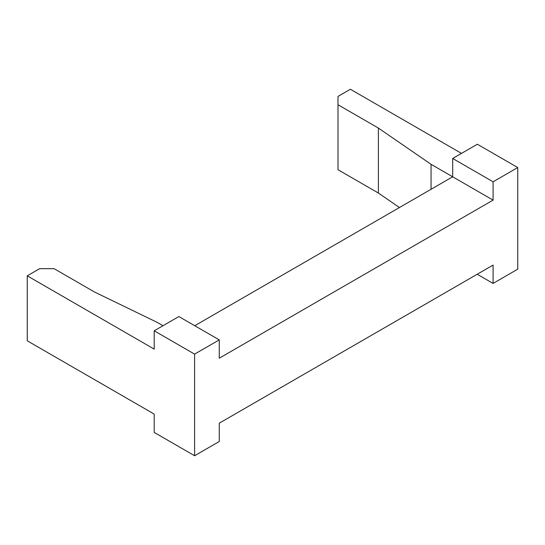 <?xml version="1.0" encoding="UTF-8"?>
<svg xmlns="http://www.w3.org/2000/svg" width="545" height="545" viewBox="0 0 545 545"><rect width="100%" height="100%" fill="white"/><g stroke="black" fill="none" stroke-linecap="round" stroke-linejoin="round"><path stroke-width="0.82" d="M477.359 144.234L517.75 167.553L493.082 181.798L452.684 158.472L477.359 144.234M493.082 181.798L493.082 200.117L452.684 176.798L452.684 158.472M194.742 325.719L452.684 176.798L431.061 164.311L378.394 128.075L337.995 104.749L337.995 96.424L350.401 89.257L461.486 153.397M493.082 200.117L219.267 358.208L219.267 339.882L194.599 354.121L194.599 455.743L219.267 441.498L219.267 423.172L493.082 265.088L493.082 283.414L477.209 274.251M493.082 283.414L517.75 269.169L517.75 167.553M337.995 104.749L337.995 169.72L378.394 193.039L399.451 207.536M378.394 193.039L378.394 128.075M431.061 189.285L431.061 164.311M163.003 325.719L157.246 322.402L94.476 291.991L54.084 268.671L39.656 268.671L27.25 275.831L154.201 349.127L154.201 330.801L194.599 354.121M194.599 455.743L154.201 432.417L154.201 414.091L27.25 340.795L27.25 275.831M219.267 339.882L178.869 316.556L154.201 330.801"/></g></svg>

